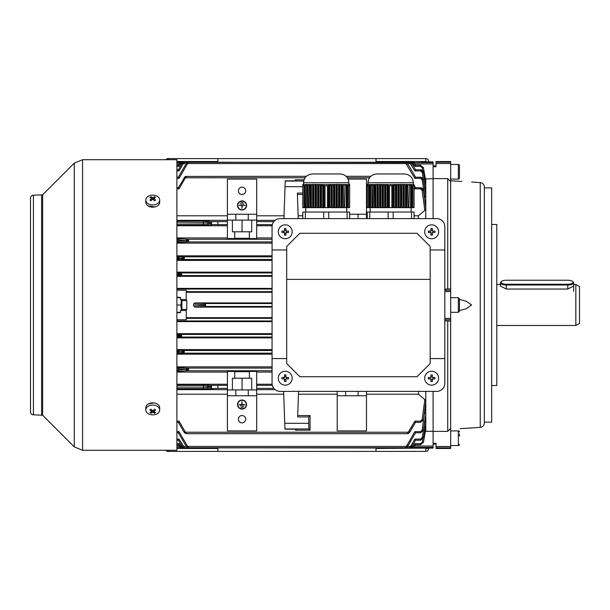 <?xml version="1.0" encoding="UTF-8"?>
<svg xmlns="http://www.w3.org/2000/svg" width="610" height="610" viewBox="0 0 610 610"><rect width="100%" height="100%" fill="white"/><g stroke="black" fill="none" stroke-linecap="round" stroke-linejoin="round"><path stroke-width="0.91" d="M438.59 231.8A6.954 6.954 0 0 0 431.636 224.846A6.954 6.954 0 0 0 424.682 231.8A6.954 6.954 0 0 0 431.636 238.754A6.954 6.954 0 0 0 438.59 231.8M428.334 231.083A11.384 5.696 90 0 0 428.327 231.8A11.384 5.696 90 0 0 428.334 232.517L430.919 232.517L430.919 235.102A11.384 5.696 0 0 0 432.353 235.102L432.353 232.517L434.938 232.517A11.384 5.696 -90 0 0 434.945 231.8A11.384 5.696 -90 0 0 434.938 231.083L432.353 231.083L432.353 228.498A11.384 5.696 180 0 0 430.919 228.498L430.919 231.083L428.334 231.083M433.191 231.083L433.191 232.517M432.353 233.356L430.919 233.356M430.08 232.517L430.08 231.083M430.919 230.244L432.353 230.244M459.452 434L459.452 436.112M459.452 444.446A1.098 1.098 0 0 1 458.354 445.544L458.354 430.904A1.098 1.098 0 0 1 459.452 432.002M450.668 430.904L458.354 430.904M450.668 445.544L458.354 445.544M242.048 408.799A4.247 4.247 0 0 1 237.801 404.552A4.247 4.247 0 0 1 242.048 400.305A4.247 4.247 0 0 1 246.295 404.552A4.247 4.247 0 0 1 242.048 408.799M242.048 400.015A4.537 4.537 0 0 1 246.585 404.552A4.537 4.537 0 0 1 242.048 409.089A4.537 4.537 0 0 1 237.511 404.552A4.537 4.537 0 0 1 242.048 400.015M242.048 201.201A4.247 4.247 0 0 0 237.801 205.448A4.247 4.247 0 0 0 242.048 209.695A4.247 4.247 0 0 0 246.295 205.448A4.247 4.247 0 0 0 242.048 201.201M242.048 209.985A4.537 4.537 0 0 0 246.585 205.448A4.537 4.537 0 0 0 242.048 200.911A4.537 4.537 0 0 0 237.511 205.448A4.537 4.537 0 0 0 242.048 209.985M242.048 187.148A3.66 3.66 0 0 0 238.388 190.808A3.66 3.66 0 0 0 242.048 194.468A3.66 3.66 0 0 0 245.708 190.808A3.66 3.66 0 0 0 242.048 187.148M242.048 415.532A3.66 3.66 0 0 0 238.388 419.192A3.66 3.66 0 0 0 242.048 422.852A3.66 3.66 0 0 0 245.708 419.192A3.66 3.66 0 0 0 242.048 415.532M407.655 446.421L410.202 446.421L409.501 447.74L181.772 447.74L180.568 447.481L178.364 444.766L176.9 444.766L178.364 444.766L179.043 443.638L180.247 445.735L179.043 443.638L176.9 443.638M411.948 446.421L412.863 446.444L413.328 447.481L415.532 444.766L420.542 444.766L415.532 444.766L413.328 447.481L412.124 447.74L413.328 447.481L412.124 447.74L412.825 446.421L412.124 447.74L180.415 447.9M422.135 419.657L423.294 419.779L420.397 422.295L420.397 421.167L422.135 419.657L424.834 399.573L425.78 401.288L423.439 419.779L420.534 422.295L415.532 422.295L409.798 432.231L408.913 433.184L407.259 433.695L408.235 432.231L407.259 433.695L186.637 433.695L184.982 433.184L186.637 433.695L185.661 432.231L184.982 433.184L184.098 432.231L178.364 422.295L176.9 422.295M424.758 427.457L425.78 428.395L423.409 442.334L425.78 428.777L425.78 431.3L433.1 431.3L433.1 448.106L188.688 447.74L186.149 446.276L178.364 432.787L176.9 432.787L178.364 432.787L186.149 446.276L188.688 447.74L187.987 446.421L187.476 447.481M421.388 161.894L433.1 161.894L433.1 163.968L414.8 163.968M187.987 446.421L405.909 446.421L405.208 447.74L353.312 447.74M179.096 163.968L176.9 163.968M413.328 162.519L414.663 163.724L412.124 162.26L413.328 162.519L412.825 163.579L412.124 162.26L412.825 163.579L411.948 163.579M412.124 162.26L181.772 162.26L181.071 163.579L181.772 162.26L179.233 163.724L181.155 162.329M181.948 163.579L181.033 163.556L180.568 162.519M422.761 170.792L422.257 167.826L420.526 166.362L414.853 166.362L412.863 163.556M433.1 163.968L433.1 178.7L425.383 178.944M433.1 446.032L414.8 446.032M179.096 446.032L176.9 446.032M181.948 446.421L181.071 446.421L181.772 447.74L181.208 447.687M424.781 421.906L425.78 423.02L423.378 437.774L425.78 423.782L425.78 428.777L423.432 442.334L420.526 444.766L420.526 443.638L422.257 442.174L422.761 439.208M181.033 446.444L180.247 445.735L179.233 446.276L180.568 447.481L181.071 446.421M425.78 431.3L425.383 431.057M298.267 218.624L297.36 193.065L298.252 218.624M227.408 394.205L176.9 394.205M408.913 433.184L409.798 432.231L408.784 431.682L414.853 421.167L408.265 432.246L408.913 433.184L408.235 432.231L185.661 432.231M424.834 399.573L418.46 394.205L366.488 394.205M337.208 394.205L298.458 394.205M283.726 394.205L256.688 394.205M310.071 415.532L308.66 416.935L308.851 428.952L310.071 430.172L310.071 415.532L297.71 415.532M310.071 430.172L295.537 430.172L295.537 429.173M298.557 391.376L297.665 416.935L308.66 416.935M273.837 221.628L256.688 221.628L256.688 220.088L248.27 220.088L248.27 214.232L256.688 214.232L256.688 179.096L227.408 179.096L227.408 214.232L248.27 214.232M275.133 220.347L256.688 220.347M272.113 225.761L256.688 225.761M272.06 237.93L256.688 237.93M272.06 372.069L256.688 372.069M272.113 384.239L256.688 384.239M272.06 243.131L176.9 243.131M272.06 255.834L176.9 255.834M272.06 260.409L176.9 260.409M272.06 272.136L176.9 272.136M272.06 276.338L176.9 276.338M272.06 288.37L176.9 288.37M272.06 292.327L186.271 292.327M272.06 317.673L186.271 317.673M272.06 307.104L194.91 307.104L193.591 305.953L193.591 304.047L194.91 302.895L205.509 303.536L205.509 306.464L194.91 307.104M272.06 302.895L194.91 302.895M272.06 321.63L176.9 321.63M272.06 333.662L176.9 333.662M272.06 337.864L176.9 337.864M272.06 349.591L176.9 349.591M272.06 354.166L176.9 354.166M272.06 366.869L176.9 366.869M227.408 385.352L227.408 388.372L217.892 388.372L217.892 385.352L227.408 385.352L227.408 371.429L234.728 371.429L234.728 378.2L232.387 378.2L232.387 389.912M227.408 388.372L227.408 389.912L235.826 389.912L235.826 395.768L227.408 395.768L227.408 430.904L256.688 430.904L256.688 395.768L235.826 395.768M251.709 389.912L251.709 378.2L249.368 378.2L249.368 371.429L256.688 371.429L256.688 385.352L272.319 385.352M273.837 388.372L256.688 388.372L256.688 395.768M234.728 378.2L249.368 378.2M234.728 371.688L249.368 371.688M256.688 221.628L256.688 238.571L249.368 238.571L249.368 231.8L251.709 231.8L251.709 220.088M232.387 220.088L232.387 231.8L234.728 231.8L234.728 238.571L227.408 238.571L227.408 221.628L211.502 221.674L211.502 224.602L209.009 225.098L176.9 225.258M227.408 221.628L227.408 214.232M249.368 231.8L234.728 231.8M249.368 238.312L234.728 238.312M405.909 446.421L406.42 447.481L407.747 446.276L415.532 432.787L407.747 446.276L405.772 447.687M424.812 412.688L425.78 414.053L423.332 430.309L420.435 432.787L420.435 431.659L422.173 430.172L424.514 412.482M256.688 224.648L272.319 224.648M217.892 221.674L217.892 224.648L227.408 224.648M256.688 220.088L256.688 214.232M235.826 214.232L235.826 220.088L248.27 220.088M366.488 218.624L366.488 179.096L348.119 179.096M358.07 218.624L358.07 214.232L366.488 214.232M349.652 214.232L358.07 214.232M227.408 215.795L176.9 215.795M227.408 220.347L176.9 220.347M217.892 224.602L211.502 224.602M227.408 225.761L176.9 225.761M176.9 224.083L207.858 223.923L210.351 223.435L211.502 221.674M227.408 237.93L176.9 237.93M302.804 215.795L298.168 215.795M284.016 215.795L256.688 215.795M256.688 385.352L256.688 388.372M272.06 370.735L187.941 370.735L187.476 369.561L188.688 369.416L187.987 370.735L187.163 370.758A1.174 1.014 -93.5 0 1 186.149 369.584L187.476 369.561M227.408 372.069L176.9 372.069M337.208 391.376L337.208 430.904L366.488 430.904L366.488 395.768L337.208 395.768M345.626 391.376L345.626 395.768M227.408 389.912L227.408 395.768M248.27 395.768L248.27 389.912L235.826 389.912M248.27 389.912L256.688 389.912M358.07 391.376L358.07 395.768M275.133 389.653L256.688 389.653M217.892 388.326L203.534 388.974L176.9 388.974M227.408 389.653L176.9 389.653M210.351 386.565L203.534 385.916L203.534 387.808L210.351 387.152L211.502 385.398L211.502 388.326M217.892 385.398L211.502 385.398M227.408 384.239L176.9 384.239M418.46 391.376L418.46 394.205M413.481 162.1L407.625 162.26M433.1 178.7L433.1 218.624L433.1 178.7M425.78 178.7L425.78 218.624M176.9 162.1L240.584 162.26M176.9 290.223L186.271 290.223L186.271 299.51L180.415 299.51L180.415 297.314L176.9 297.314M176.9 312.686L180.415 312.686L180.415 310.49L186.271 310.49L186.271 319.777L176.9 319.777M186.271 310.49L186.271 309.392M186.271 300.608L186.271 299.51M272.06 291.679L186.271 291.679M272.06 318.321L186.271 318.321M272.06 289.041L176.9 289.041M272.06 320.959L176.9 320.959M272.06 303.536L205.509 303.536L204.487 304.703L193.591 304.047M272.06 306.464L205.509 306.464L204.487 304.703M305.084 177.769L185.661 177.769L186.637 176.305L185.661 177.769L184.982 176.816L186.027 176.374M369.5 177.769L347.372 177.769M405.909 163.579L405.208 162.26L406.42 162.519L405.909 163.579L187.987 163.579L188.688 162.26L187.987 163.579L187.476 162.519L186.149 163.724L188.071 162.329M410.202 163.579L409.501 162.26L410.705 162.519L410.24 163.556L407.655 163.579M186.241 163.579L183.694 163.579L184.395 162.26L183.694 163.579L183.191 162.519L181.864 163.724L183.778 162.329M304.039 179.828L295.232 179.828L296.231 180.827L285.236 180.827L283.932 218.624L285.236 180.827M302.804 194.468L297.428 194.468M295.24 180.827L295.232 179.828M424.834 210.427L422.135 190.343L423.294 190.221L420.397 187.705L415.532 187.705L420.534 187.705L423.447 190.213L425.78 208.712L424.834 210.427L418.46 215.795L414.068 215.795M367.22 215.795L366.488 215.795M422.135 190.343L420.397 188.833L414.853 188.833L414.068 187.468M424.812 197.312L422.173 179.828L423.332 179.691L420.435 177.213L415.532 177.213L420.542 177.213L423.447 179.683L425.78 194.468L423.332 179.691L425.78 195.947L424.514 197.518M422.173 179.828L420.435 178.341L414.853 178.341L405.955 163.556M423.363 179.302L422.227 172.378L420.496 170.907L414.853 170.907L410.24 163.556M420.526 166.362L420.542 165.234L415.532 165.234L420.526 165.234L423.409 167.666L425.78 181.223L423.432 167.666L425.78 181.605L424.758 182.542M422.227 172.378L423.378 172.226L420.496 169.778L415.532 169.778L420.542 169.778C422.417 170.121 423.386 170.937 423.439 172.226L425.78 186.195L423.378 172.226L425.78 186.98L424.781 188.094M418.46 215.795L418.46 218.624M186.241 446.421L183.694 446.421L184.395 447.74L183.191 447.481L181.864 446.276L178.364 440.222L176.9 440.222M420.542 440.222L423.439 437.774L420.496 440.222L420.496 439.093L422.227 437.622L423.363 430.698M181.864 446.276L182.878 445.735L179.043 439.093L178.364 440.222L181.864 446.276L183.191 447.481L183.694 446.421M410.202 446.421L410.705 447.481L412.032 446.276L410.065 447.687M422.173 430.172L423.447 430.317L425.78 415.532L425.78 423.805L423.439 437.774M420.534 422.295L423.447 419.787L425.78 403.546L425.78 415.532L423.447 430.317L420.542 432.787L423.447 430.317M425.78 391.376L425.772 403.645L423.447 419.787M272.06 241.903L187.941 241.903L187.476 240.729L188.688 240.584L187.987 241.903L187.163 241.926A1.174 1.014 -93.5 0 1 186.149 240.752L187.476 240.729M272.06 239.265L187.987 239.265L188.688 240.584L186.149 240.416A1.174 1.014 -86.5 0 1 187.163 239.242L187.987 239.265L187.476 240.439M272.06 256.833L183.694 256.833L184.395 258.152L183.694 259.471L183.191 258.297L184.395 258.152L181.864 257.984A1.174 1.014 -86.5 0 1 182.878 256.81L183.694 256.833L183.191 258.007M272.06 259.471L182.878 259.494A1.174 1.014 -93.5 0 1 181.864 258.32L183.191 258.297M272.06 272.937L181.071 272.937L181.772 274.256L181.071 275.575L180.568 274.401L181.772 274.256L179.233 274.088A1.174 1.014 -86.5 0 1 180.247 272.914L181.071 272.937L180.568 274.111M272.06 275.575L180.247 275.598A1.174 1.014 -93.5 0 1 179.233 274.424L180.568 274.401M272.06 368.097L187.987 368.097L188.688 369.416L186.149 369.248A1.174 1.014 -86.5 0 1 187.163 368.074L187.987 368.097L187.476 369.271M272.06 353.167L183.656 353.167L183.191 351.993L184.395 351.848L183.694 353.167L182.878 353.19A1.174 1.014 -93.5 0 1 181.864 352.016L183.191 351.993M272.06 350.529L183.694 350.529L184.395 351.848L181.864 351.68A1.174 1.014 -86.5 0 1 182.878 350.506L183.694 350.529L183.191 351.703M272.06 337.063L181.033 337.063L180.568 335.889L181.772 335.744L181.071 337.063L180.247 337.086A1.174 1.014 -93.5 0 1 179.233 335.912L180.568 335.889M272.06 334.425L181.071 334.425L181.772 335.744L179.233 335.576A1.174 1.014 -86.5 0 1 180.247 334.402L181.071 334.425L180.568 335.599M433.1 391.376L433.1 431.3L433.1 391.376M187.163 370.758L179.043 371.246L178.364 370.079L179.043 367.586L187.163 368.074M182.878 353.19L179.043 353.419L178.364 352.252L179.043 350.277L182.878 350.506M176.9 335.988L178.364 335.988L178.364 335.5L176.9 335.5M178.364 239.944L178.364 241.225L186.149 240.752L178.364 239.944L179.043 238.754L187.163 239.242M187.163 241.926L179.043 242.414L178.364 241.225M176.9 257.748L178.364 257.748L178.364 258.533L181.864 258.32L178.364 257.771L179.043 256.581L182.878 256.81M182.878 259.494L179.043 259.723L178.364 258.533M178.364 274.035L178.364 274.477L179.233 274.424L178.364 274.035L179.043 272.838L180.247 272.914M180.247 275.598L179.043 275.674L178.364 274.477M183.191 447.481L183.831 447.687M176.9 421.167L179.043 421.167L178.364 422.295L184.098 432.231L184.982 433.184L185.631 432.246L185.112 431.682L184.098 432.231M420.435 432.787L415.532 432.787L414.853 431.659L420.435 431.659M422.227 437.622L423.378 437.774L420.496 440.222L415.532 440.222L412.032 446.276L411.018 445.735L414.853 439.093L415.532 440.222M176.9 187.705L178.364 187.705L184.982 176.816L178.364 187.705L179.043 188.833L176.9 188.833M176.9 177.213L178.364 177.213L186.149 163.724L178.364 177.213L179.043 178.341L176.9 178.341M176.9 169.778L178.364 169.778L176.9 169.778M176.9 165.234L178.364 165.234L176.9 165.234M179.233 163.724L178.364 165.234L179.233 163.724L180.247 164.265L179.043 166.362L178.364 165.234M181.864 163.724L178.364 169.778L181.864 163.724L182.878 164.265L179.043 170.907L178.364 169.778M423.447 190.213C423.439 188.925 422.471 188.094 420.534 187.705L420.473 187.705M414.068 185.173L415.532 187.705L414.853 188.833M423.447 179.683C423.401 178.387 422.433 177.563 420.542 177.213L420.488 177.213M406.733 164.265L407.747 163.724L406.42 162.519L407.747 163.724L415.532 177.213L414.853 178.341M423.432 172.226L420.511 169.778M415.532 169.778L412.032 163.724L410.705 162.519L412.032 163.724L415.532 169.778L414.853 170.907M415.532 165.234L414.663 163.724L415.532 165.234L414.853 166.362M410.705 162.519L183.831 162.313M406.42 162.519L188.124 162.313M413.336 183.9L413.58 184.327M423.432 167.666L420.542 165.234L423.432 167.666L422.257 167.826M183.656 446.444L179.043 439.093L176.9 439.093M186.149 446.276L187.163 445.735L187.941 446.444M176.9 431.659L179.043 431.659L178.364 432.787M176.9 334.326L179.043 334.326L178.364 335.5M178.364 335.988L179.043 337.162L176.9 337.162M414.663 163.724L413.649 164.265M412.032 163.724L411.018 164.265M420.496 169.778L420.496 170.907M420.435 177.213L420.435 178.341M420.397 187.705L420.397 188.833M184.982 176.816L185.631 177.754L185.112 178.318L184.098 177.769M187.941 163.556L187.163 164.265L186.149 163.724M414.853 421.167L420.397 421.167L414.853 421.167L415.532 422.295M405.955 446.444L406.733 445.735L407.747 446.276M412.863 446.444L413.649 445.735L414.663 446.276M423.409 442.334L422.257 442.174M413.649 445.735L414.853 443.638L415.532 444.766M193.591 305.953L204.487 305.297M366.488 391.376L366.488 395.768M242.048 378.2L242.048 389.912M209.009 225.098A1.174 1.151 78.8 0 1 207.858 223.923L207.858 222.353L176.9 222.192M235.826 220.088L227.408 220.088M242.048 231.8L242.048 220.088M210.351 387.152L211.495 388.326M210.351 223.435L211.495 224.602M241.026 202.375L243.07 202.665L241.026 202.375M240.142 203.839L243.954 204.129L240.142 203.839M239.12 205.303L241.903 205.593L241.903 208.376L242.193 205.593L244.976 205.593L239.12 205.303M240.142 405.871L243.954 406.161L240.142 405.871M241.026 407.625L243.07 407.335L241.026 407.625M242.193 404.407L241.903 401.624L241.903 404.407L239.12 404.697L244.976 404.697L242.193 404.407M283.627 391.376L284.962 429.173L296.536 429.173L295.537 430.172M302.804 193.065L297.36 193.065M292.19 378.2A6.954 6.954 0 0 0 285.236 371.246A6.954 6.954 0 0 0 278.282 378.2A6.954 6.954 0 0 0 285.236 385.154A6.954 6.954 0 0 0 292.19 378.2M281.934 377.483A11.384 5.696 90 0 0 281.927 378.2A11.384 5.696 90 0 0 281.934 378.917L284.519 378.917L284.519 381.502A11.384 5.696 0 0 0 285.953 381.502L285.953 378.917L288.538 378.917A11.384 5.696 -90 0 0 288.545 378.2A11.384 5.696 -90 0 0 288.538 377.483L285.953 377.483L285.953 374.898A11.384 5.696 180 0 0 284.519 374.898L284.519 377.483L281.934 377.483M286.791 377.483L286.791 378.917M285.953 379.755L284.519 379.755M283.68 378.917L283.68 377.483M284.519 376.644L285.953 376.644M153.865 402.89L148.581 403.805M148.062 205.898L154.849 206.942M176.9 159.698L176.9 450.302L82.563 450.302L82.563 159.698L176.9 159.698M30.5 198.128A2.928 2.928 0 0 1 33.428 195.2C31.651 195.375 30.675 196.351 30.5 198.128L30.5 411.872A2.928 2.928 180 0 0 33.428 414.8L42.639 415.227L74.283 446.871L82.563 450.302M573.057 282.247A5.269 1.998 0 0 0 572.592 281.423A5.269 1.998 0 0 0 567.788 280.242L506.3 280.242A5.269 1.998 0 0 0 501.496 281.423A5.269 1.998 0 0 0 506.3 284.245L567.788 284.245A5.269 1.998 0 0 0 573.057 282.247M572.592 281.423L573.125 281.873A5.856 2.219 180 0 1 573.644 282.788A5.856 2.219 180 0 1 567.788 285.007L506.3 285.007A5.856 2.219 180 0 1 500.444 282.788A5.856 2.219 180 0 1 500.962 281.873L501.496 281.423M573.644 286.037L567.788 289.048L506.3 289.048L500.444 286.037L500.444 282.788M292.19 231.8A6.954 6.954 0 0 0 285.236 224.846A6.954 6.954 0 0 0 278.282 231.8A6.954 6.954 0 0 0 285.236 238.754A6.954 6.954 0 0 0 292.19 231.8M281.934 231.083A11.384 5.696 90 0 0 281.927 231.8A11.384 5.696 90 0 0 281.934 232.517L284.519 232.517L284.519 235.102A11.384 5.696 0 0 0 285.953 235.102L285.953 232.517L288.538 232.517A11.384 5.696 -90 0 0 288.545 231.8A11.384 5.696 -90 0 0 288.538 231.083L285.953 231.083L285.953 228.498A11.384 5.696 180 0 0 284.519 228.498L284.519 231.083L281.934 231.083M286.791 231.083L286.791 232.517M285.953 233.356L284.519 233.356M283.68 232.517L283.68 231.083M284.519 230.244L285.953 230.244M145.79 200.042L145.79 202.253A6.954 4.918 0 0 0 147.826 205.73A6.954 4.918 0 0 0 155.405 206.798A6.954 4.918 0 0 0 159.698 202.253L159.698 200.042A6.954 4.918 0 0 0 157.662 196.565A6.954 4.918 0 0 0 147.826 196.565A6.954 4.918 0 0 0 145.79 200.042A6.954 4.918 0 0 0 147.826 203.519A6.954 4.918 0 0 0 157.662 203.519A6.954 4.918 0 0 0 159.698 200.042M150.922 196.771A11.384 8.952 97.4 0 0 150.403 197.106A11.384 8.952 97.4 0 0 149.9 197.487A11.689 5.848 54.7 0 1 151.73 198.456A11.689 5.848 125.3 0 0 149.9 200.065A11.384 0.907 37.9 0 1 150.922 200.789A11.689 5.848 -54.7 0 1 152.744 199.173A11.689 5.848 54.7 0 1 154.566 200.789A11.384 0.907 -37.9 0 1 155.085 200.415A11.384 0.907 -37.9 0 1 155.588 200.065A11.689 5.848 -125.3 0 0 153.758 198.456A11.689 5.848 -54.7 0 1 155.588 197.487A11.384 8.952 -97.4 0 0 154.566 196.771A11.689 5.848 125.3 0 0 152.744 197.739A11.689 5.848 -125.3 0 0 150.922 196.771L151.57 198.357M153.758 200.019L153.758 198.456M151.73 200.019L151.73 198.456M152.111 199.683L151.73 198.746M152.744 199.173L152.744 197.739M153.377 199.683L153.758 198.746M153.918 198.357L154.566 196.771M186.782 300.608L186.782 309.392L186.782 300.608L181.879 300.608M459.452 301.34L459.452 311.222L459.452 298.778L458.354 297.68L458.354 312.32L459.452 311.222M302.804 184.548L349.652 184.548L348.92 184.228L348.92 182.756C348.401 177.418 345.473 174.49 340.136 173.972L333.548 173.972M327.433 207.644L325.023 207.644L325.023 185.859L328.432 185.631L328.432 207.644L327.433 207.644L327.433 185.859M332.236 207.644L332.236 184.952L333.502 184.792L333.502 207.644L329.705 207.644L329.705 185.371L328.432 185.631M329.705 185.371L330.971 185.143L330.971 207.644M332.236 184.952L330.971 185.143M334.776 184.67L336.041 184.594L336.041 207.644L334.776 207.644L334.776 184.67L333.502 184.792M337.307 184.548L338.58 184.548L338.58 207.644L337.307 207.644L337.307 184.548L336.041 184.594M339.846 184.594L341.112 184.67L341.112 207.644L339.846 207.644L339.846 184.594L338.58 184.548M343.285 184.639L344.551 184.838L343.277 184.639L343.651 207.644L342.378 207.644L342.378 184.792L343.651 184.952L341.112 184.67M344.917 185.143L344.551 207.644L344.917 185.143L346.183 185.371L346.183 207.644L344.917 207.644M347.456 185.631L349.652 185.859L349.652 207.644L347.456 207.644L347.456 185.631L346.183 185.371M349.652 185.371L349.652 185.859L348.92 185.341L349.652 185.371L348.92 184.639L349.652 185.143M349.652 184.952L348.92 184.35L349.652 184.792M349.652 184.548L348.92 184.228M303.536 184.22L303.536 182.756C304.054 177.418 306.983 174.49 312.32 173.972L340.136 173.972M306.281 185.371L307.547 185.143L307.547 207.644L306.281 207.644L306.647 185.074L304.009 185.859L305.008 185.631L305.008 207.644L304.009 207.644L304.009 185.859L302.804 185.859L302.804 207.644L304.009 207.644M308.812 184.952L310.078 184.792L310.078 207.644L308.812 207.644L309.178 184.639L306.273 185.371M302.804 185.371L303.536 185.074L302.804 185.859L302.804 185.143L303.536 184.838L302.804 185.143M325.023 207.644L324.032 207.644L324.032 185.631L325.023 185.859M322.759 185.371L322.759 207.644L321.493 207.644L321.493 185.143L324.032 185.631M320.227 184.952L320.227 207.644L318.954 207.644L318.954 184.792L321.493 185.143M317.688 184.67L317.688 207.644L316.422 207.644L316.422 184.594L318.954 184.792M315.156 184.548L315.156 207.644L313.883 207.644L313.883 184.548L316.422 184.594M312.617 184.594L312.617 207.644L311.352 207.644L311.352 184.67L313.883 184.548M348.447 207.644L348.447 185.859M302.804 218.624L302.804 212.036L305.343 212.036L305.343 218.624M323.689 218.624L323.689 212.036L305.343 212.036M323.689 212.036L328.767 212.036L328.767 218.624M347.113 218.624L347.113 212.036L328.767 212.036M347.113 212.036L349.652 212.036L349.652 218.624M346.183 207.644L347.456 207.644M344.551 207.644L343.651 207.644M341.112 207.644L342.378 207.644M338.58 207.644L339.846 207.644M336.041 207.644L337.307 207.644M333.502 207.644L334.776 207.644M328.432 207.644L329.705 207.644M324.032 207.644L322.759 207.644M321.493 207.644L320.227 207.644M318.954 207.644L317.688 207.644M316.422 207.644L315.156 207.644M313.883 207.644L312.617 207.644M311.352 207.644L310.078 207.644M308.812 207.644L307.547 207.644M306.281 207.644L305.008 207.644M302.804 184.792L303.536 184.472L302.804 184.67M311.352 184.67L310.078 184.792M347.09 207.644L347.09 185.341M342.012 207.644L342.012 184.472M339.48 207.644L339.48 184.266M336.941 207.644L336.941 184.228M334.41 207.644L334.41 184.35M331.87 207.644L331.87 184.639M329.339 207.644L329.339 185.074M323.125 185.074L323.125 207.644M320.593 184.639L320.593 207.644M318.054 184.35L318.054 207.644M315.522 184.228L315.522 207.644M312.983 184.266L312.983 207.644M310.444 184.472L310.444 207.644M307.913 184.838L307.913 207.644M305.374 185.341L305.374 207.644M425.78 161.894L428.708 161.894M168.116 159.698L168.116 158.6L425.78 158.6A2.928 2.928 0 0 1 428.708 161.528M217.892 158.6L217.892 162.26M376.004 162.26L376.004 158.6M168.116 158.6A2.928 2.928 0 0 0 165.828 159.698M579.5 286.616L579.5 323.384L575.84 325.496L575.84 284.504L579.5 286.616M430.172 279.38L430.172 363.56L416.996 376.736L299.876 376.736L286.7 363.56L286.7 279.38L430.172 279.38L430.172 246.44L416.996 233.264L299.876 233.264L286.7 246.44L286.7 279.38M444.812 249.97L444.812 226.676A8.052 8.052 0 0 0 436.76 218.624L280.112 218.624A8.052 8.052 0 0 0 272.06 226.676L272.06 383.324A8.052 8.052 0 0 0 280.112 391.376L436.76 391.376A8.052 8.052 0 0 0 444.812 383.324L444.812 249.97L430.172 249.97M430.172 358.573L444.812 358.573M286.7 358.573L272.06 358.573M286.7 249.97L272.06 249.97M450.668 180.774L461.839 181.445M436.028 444.08L433.1 444.08M491.66 385.52L496.784 385.52L496.784 224.48L491.66 224.48M484.34 422.12L491.66 422.12L491.66 187.88L484.34 187.88M480.253 182.626L480.253 427.374A4.392 4.392 0 0 0 484.34 422.989L484.34 187.011A4.392 4.392 0 0 0 480.253 182.626L471.606 182.024M444.812 320.875L450.668 321.104L450.668 448.472L436.028 448.472L436.028 443.272L433.1 443.272M433.1 178.623L447.74 178.623L450.668 181.605L450.668 290.268L444.812 290.268M459.452 310.589L466.162 308.752L471.606 304.939L466.086 301.218L459.452 299.411M480.253 427.374L460.138 428.662M460.573 428.632L461.839 428.555M467.199 428.235L471.606 427.976M450.668 321.104L450.668 290.268M444.812 289.125L450.668 288.896M433.1 431.377L447.74 431.377L450.668 428.395M450.668 181.605L450.668 161.528L436.028 161.528L436.028 166.728L433.1 166.728M447.74 178.623L447.74 289.125M447.74 320.875L447.74 431.377M367.22 184.548L414.068 184.548L413.336 184.228L413.336 182.756C412.817 177.418 409.889 174.49 404.552 173.972L376.736 173.972C371.398 174.49 368.47 177.418 367.952 182.756L413.336 182.756M391.849 207.644L389.439 207.644L389.439 185.859L392.848 185.631L392.848 207.644L391.849 207.644L391.849 185.859M396.653 207.644L396.653 184.952L397.918 184.792L397.918 207.644L394.121 207.644L394.121 185.371L392.848 185.631M394.121 185.371L395.387 185.143L395.387 207.644M396.653 184.952L395.387 185.143M399.192 184.67L400.457 184.594L400.457 207.644L399.192 207.644L399.192 184.67L397.918 184.792M401.723 184.548L402.996 184.548L402.996 207.644L401.723 207.644L401.723 184.548L400.457 184.594M404.262 184.594L405.528 184.67L405.528 207.644L404.262 207.644L404.262 184.594L402.996 184.548M407.701 184.639L408.967 184.838L407.693 184.639L408.067 207.644L406.794 207.644L406.794 184.792L408.067 184.952L405.528 184.67M409.333 185.143L408.967 207.644L409.333 185.143L410.599 185.371L410.599 207.644L409.333 207.644M411.872 185.631L414.068 185.859L414.068 207.644L411.872 207.644L411.872 185.631L410.599 185.371M414.068 185.371L414.068 185.859L413.336 185.341L414.068 185.371L413.336 184.639L414.068 185.143M414.068 184.952L413.336 184.35L414.068 184.792M414.068 184.548L413.336 184.228M373.228 184.952L374.494 184.792L374.494 207.644L373.228 207.644L373.594 184.639L371.963 185.143L371.963 207.644L370.697 207.644L370.697 185.371L371.963 185.143L368.425 185.859L369.424 185.631L369.424 207.644L368.425 207.644L368.425 185.859L367.22 185.859L367.22 207.644L368.425 207.644M367.22 185.371L367.952 185.074L367.22 185.859L367.22 185.143L367.952 184.838L367.22 185.143M389.439 207.644L388.448 207.644L388.448 185.631L389.439 185.859M387.175 185.371L387.175 207.644L385.909 207.644L385.909 185.143L388.448 185.631M384.643 184.952L384.643 207.644L383.37 207.644L383.37 184.792L385.909 185.143M382.104 184.67L382.104 207.644L380.838 207.644L380.838 184.594L383.37 184.792M379.572 184.548L379.572 207.644L378.299 207.644L378.299 184.548L380.838 184.594M377.033 184.594L377.033 207.644L375.768 207.644L375.768 184.67L378.299 184.548M412.863 207.644L412.863 185.859M367.22 218.624L367.22 212.036L369.759 212.036L369.759 218.624M388.105 218.624L388.105 212.036L369.759 212.036M388.105 212.036L393.183 212.036L393.183 218.624M411.529 218.624L411.529 212.036L393.183 212.036M411.529 212.036L414.068 212.036L414.068 218.624M410.599 207.644L411.872 207.644M408.967 207.644L408.067 207.644M405.528 207.644L406.794 207.644M402.996 207.644L404.262 207.644M400.457 207.644L401.723 207.644M397.918 207.644L399.192 207.644M392.848 207.644L394.121 207.644M388.448 207.644L387.175 207.644M385.909 207.644L384.643 207.644M383.37 207.644L382.104 207.644M380.838 207.644L379.572 207.644M378.299 207.644L377.033 207.644M375.768 207.644L374.494 207.644M373.228 207.644L371.963 207.644M370.697 207.644L369.424 207.644M367.22 184.792L367.952 184.472L367.22 184.67M375.768 184.67L374.494 184.792M411.506 207.644L411.506 185.341M406.428 207.644L406.428 184.472M403.896 207.644L403.896 184.266M401.357 207.644L401.357 184.228M398.826 207.644L398.826 184.35M396.286 207.644L396.286 184.639M393.755 207.644L393.755 185.074M387.541 185.074L387.541 207.644M385.009 184.639L385.009 207.644M382.47 184.35L382.47 207.644M379.938 184.228L379.938 207.644M377.399 184.266L377.399 207.644M374.86 184.472L374.86 207.644M372.329 184.838L372.329 207.644M369.79 185.341L369.79 207.644M159.698 409.958L159.698 407.747A6.954 4.918 180 0 0 157.662 404.27A6.954 4.918 180 0 0 150.083 403.202A6.954 4.918 180 0 0 145.79 407.747L145.79 409.958A6.954 4.918 180 0 0 147.826 413.435A6.954 4.918 180 0 0 157.662 413.435A6.954 4.918 180 0 0 159.698 409.958A6.954 4.918 180 0 0 157.662 406.481A6.954 4.918 180 0 0 147.826 406.481A6.954 4.918 180 0 0 145.79 409.958M150.922 409.211A11.384 0.907 142.1 0 1 150.403 409.584A11.384 0.907 142.1 0 1 149.9 409.935A11.689 5.848 54.7 0 0 151.73 411.544A11.689 5.848 125.3 0 1 149.9 412.512A11.384 8.952 82.6 0 0 150.922 413.229A11.689 5.848 -54.7 0 0 152.744 412.261A11.689 5.848 54.7 0 0 154.566 413.229A11.384 8.952 -82.6 0 0 155.085 412.894A11.384 8.952 -82.6 0 0 155.588 412.512A11.689 5.848 -125.3 0 1 153.758 411.544A11.689 5.848 -54.7 0 0 155.588 409.935A11.384 0.907 -142.1 0 1 154.566 409.211A11.689 5.848 125.3 0 1 152.744 410.827A11.689 5.848 -125.3 0 1 150.922 409.211M153.758 409.981L153.758 411.544M153.377 410.316L153.758 411.254M153.918 411.643L154.566 413.229M152.744 410.827L152.744 412.261M152.111 410.316L151.73 411.254M151.57 411.643L150.922 413.229M151.73 409.981L151.73 411.544M438.59 378.2A6.954 6.954 0 0 0 431.636 371.246A6.954 6.954 0 0 0 424.682 378.2A6.954 6.954 0 0 0 431.636 385.154A6.954 6.954 0 0 0 438.59 378.2M428.334 377.483A11.384 5.696 90 0 0 428.327 378.2A11.384 5.696 90 0 0 428.334 378.917L430.919 378.917L430.919 381.502A11.384 5.696 0 0 0 432.353 381.502L432.353 378.917L434.938 378.917A11.384 5.696 -90 0 0 434.945 378.2A11.384 5.696 -90 0 0 434.938 377.483L432.353 377.483L432.353 374.898A11.384 5.696 180 0 0 430.919 374.898L430.919 377.483L428.334 377.483M433.191 377.483L433.191 378.917M432.353 379.755L430.919 379.755M430.08 378.917L430.08 377.483M430.919 376.644L432.353 376.644M425.78 451.4A2.928 2.928 -90 0 0 428.708 448.472L425.78 448.472L425.78 451.4L376.004 451.4L376.004 447.74L376.004 448.472L425.78 448.106M376.004 448.472L376.004 451.4L168.116 451.4A2.928 2.928 -90 0 1 165.828 450.302M217.892 447.74L217.892 451.4M181.391 299.51L180.903 305L176.9 305M180.415 297.68L176.9 297.68M180.415 312.32L176.9 312.32M180.903 305L181.391 310.49M181.879 299.51L181.879 310.49M459.452 165.554L459.452 177.998A1.098 1.098 0 0 1 458.354 179.096L458.354 164.456A1.098 1.098 0 0 1 459.452 165.554M450.668 179.096L458.354 179.096M450.668 164.456L458.354 164.456M459.452 169.664L459.452 173.888M413.595 162.656L433.1 162.656M180.301 162.656L176.9 162.656M181.033 163.556L180.247 164.265M179.043 166.362L176.9 166.362M413.595 447.343L433.1 447.343M180.301 447.343L176.9 447.343M414.853 443.638L420.526 443.638M179.043 421.167L185.112 431.682M179.043 431.659L187.163 445.735M406.733 445.735L414.853 431.659M176.9 221.026L203.534 221.026L211.495 221.674M179.043 371.246L176.9 371.246M176.9 384.742L203.534 384.742L211.495 385.398M185.112 178.318L179.043 188.833M187.163 164.265L179.043 178.341L187.163 164.265M183.656 163.556L182.878 164.265M179.043 170.907L176.9 170.907M420.496 439.093L414.853 439.093L420.496 439.093M410.24 446.444L411.018 445.735M179.043 242.414L176.9 242.414M176.9 238.754L179.043 238.754M179.043 259.723L176.9 259.723M176.9 256.581L179.043 256.581M179.043 275.674L176.9 275.674M176.9 272.838L179.043 272.838M176.9 367.586L179.043 367.586M179.043 353.419L176.9 353.419M176.9 350.277L179.043 350.277M180.247 337.086L179.043 337.162M179.043 334.326L180.247 334.402M176.9 370.079L178.364 370.079M178.364 368.753L176.9 368.753M176.9 352.252L181.864 352.016L178.364 351.467M178.364 351.444L176.9 351.444M178.364 335.523L179.233 335.576L178.364 335.965M178.364 368.775L186.149 369.248L178.364 370.056M178.364 239.921L176.9 239.921M176.9 241.247L178.364 241.247M176.9 258.556L178.364 258.556M178.364 274.012L176.9 274.012M176.9 274.5L178.364 274.5M209.009 384.902A1.174 1.151 101.2 0 0 207.858 386.077L207.858 387.647A1.174 1.151 78.8 0 0 209.009 388.814M203.534 384.742L203.534 385.916L176.9 385.916M176.9 387.808L203.534 387.808L203.534 388.974M203.534 225.258L203.534 221.026M210.351 222.848L207.858 222.353A1.174 1.151 101.2 0 1 209.009 221.186M284.946 428.952L308.851 428.952M284.74 423.302L308.66 423.302M285.045 186.698L302.804 186.698M285.236 181.048L303.704 181.048M30.5 411.872C30.675 413.649 31.651 414.625 33.428 414.8L33.428 195.2L42.639 194.773L74.283 163.129L74.283 446.871M42.639 194.773L42.639 415.227M41.602 195.2L41.602 414.8M506.3 289.048L506.3 284.245M567.788 289.048L567.788 284.245M303.536 182.756L348.92 182.756M217.892 161.528L176.9 161.528M425.78 158.6L425.78 161.528L376.004 161.528M450.668 319.731L444.812 319.731M450.668 291.588L444.812 291.588M450.668 318.412L444.812 318.412M450.668 446.497L436.028 446.497M450.668 447.847L436.028 447.847M450.668 163.503L436.028 163.503M450.668 162.153L436.028 162.153M176.9 448.472L217.892 448.472M168.116 450.302L168.116 451.4M370.773 176.305L346.099 176.305M306.357 176.305L185.875 176.412M405.208 162.26L188.688 162.26M181.155 447.671L181.772 447.74L181.155 447.671M183.778 447.671L184.395 447.74M188.124 447.687L188.688 447.74M410.118 162.329L409.501 162.26L410.118 162.329M181.772 162.26L181.208 162.313M405.208 447.74L405.825 447.671L405.208 447.74M409.501 447.74L410.118 447.671M74.283 163.129L82.563 159.698M573.644 291.183L573.644 282.788M186.782 309.392L181.879 309.392M450.668 312.32L458.354 312.32M450.668 297.68L458.354 297.68M346.724 212.036L346.724 207.644M305.732 212.036L305.732 207.644M496.784 284.504L500.444 284.504M573.644 284.504L575.84 284.504M496.784 325.496L575.84 325.496M436.028 165.92L433.1 165.92M411.14 212.036L411.14 207.644M370.148 212.036L370.148 207.644M367.952 184.22L367.952 182.756"/></g></svg>
